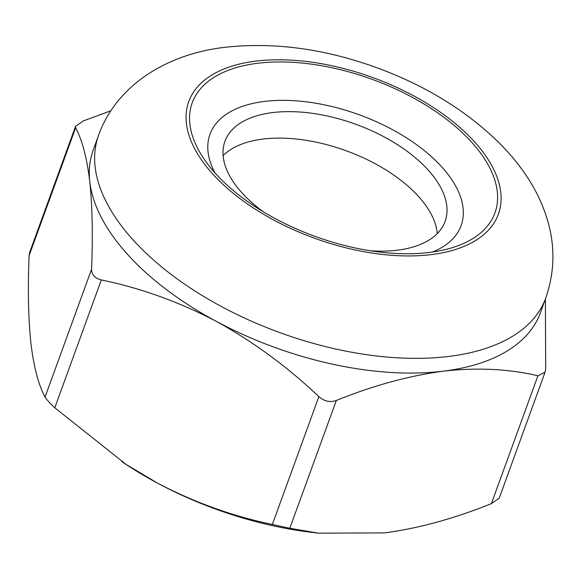 <?xml version="1.0" encoding="UTF-8"?>
<svg xmlns="http://www.w3.org/2000/svg" width="582" height="582" viewBox="0 0 582 582"><rect width="100%" height="100%" fill="white"/><g stroke="black" fill="none" stroke-linecap="round" stroke-linejoin="round"><path stroke-width="0.87" d="M437.278 233.593A117.142 60.768 20 0 0 375.819 164.073A117.142 60.768 20 0 0 263.115 139.04A117.142 60.768 20 0 0 223.124 155.641M370.167 250.747A117.142 60.768 20 0 0 445.092 221.451A117.142 60.768 20 0 0 396.779 144.234A117.142 60.768 20 0 0 272.747 112.566A117.142 60.768 20 0 0 224.943 141.317A117.142 60.768 20 0 0 263.508 211.928M318.601 533.163L384.44 532.908C418.756 528.34 454.411 518.562 491.419 503.59L537.935 375.783C508.886 368.901 477.349 367.358 443.309 371.163C408.499 375.877 372.836 385.648 336.338 400.474L289.814 528.281L318.601 533.163L312.156 532.399A237.936 123.428 -160 0 1 157.395 483.075A237.936 123.428 -160 0 1 126.898 464.974A237.936 123.428 -160 0 1 121.711 461.504M30.904 343.293C33.8 367.082 38.521 384.986 45.061 397.019L91.578 269.204C92.938 235.368 92.334 206.152 89.774 181.548C86.878 157.766 82.157 139.862 75.616 127.829L29.1 255.643C27.74 289.48 28.343 318.696 30.904 343.293M157.395 483.075C194.846 502.63 233.164 516.423 272.354 524.447L318.871 396.64C287.464 366.82 253.265 341.714 216.264 321.329C178.812 301.782 140.495 287.988 101.312 279.957L54.788 407.771L125.865 464.269L157.395 483.075M545.399 299.061L545.676 368.864L545.072 372.182L499.211 498.207L491.419 503.59M75.616 127.829L75.565 126.301L83.357 120.91L110.929 110.74M545.763 298.057L540.409 312.76A237.936 123.428 -160 0 1 443.309 371.163A237.936 123.428 -160 0 1 216.264 321.329A237.936 123.428 -160 0 1 89.774 181.548A237.936 123.428 -160 0 1 93.229 149.996L98.584 135.293C117.04 83.888 168.947 53.428 225.7 47.237C275.293 41.897 326.553 49.055 379.479 68.698C428.447 87.053 469.288 112.741 502.019 145.755C512.713 156.769 521.945 168.482 529.693 180.9C537.375 193.18 543.261 206.108 547.349 219.69C555.257 245.953 554.733 272.078 545.763 298.057A237.936 123.428 -160 0 1 279.957 332.664A237.936 123.428 -160 0 1 98.584 135.293M91.578 269.204C91.643 274.719 94.888 278.305 101.312 279.957M318.871 396.64C324.283 401.347 330.103 402.628 336.338 400.474M537.935 375.783L545.072 372.182M257.957 63.234A161.069 83.553 -160 0 1 465.185 135.468A161.069 83.553 -160 0 1 446.547 249.285A161.069 83.553 -160 0 1 205.933 161.709A161.069 83.553 -160 0 1 257.957 63.234M29.1 255.643L29.697 252.319L75.558 126.294M54.788 407.771C49.572 402.882 46.327 399.296 45.061 397.019M289.814 528.281L272.354 524.447M432.455 252.05A133.613 69.309 20 0 0 431.182 156.405A133.613 69.309 20 0 0 264.526 101.421A133.613 69.309 20 0 0 214.954 172.883M256.007 61.088A164.728 85.452 20 0 0 273.962 220.134A164.728 85.452 20 0 0 500.767 192.351A164.728 85.452 20 0 0 256.007 61.088M126.898 464.974L125.858 464.291"/></g></svg>
